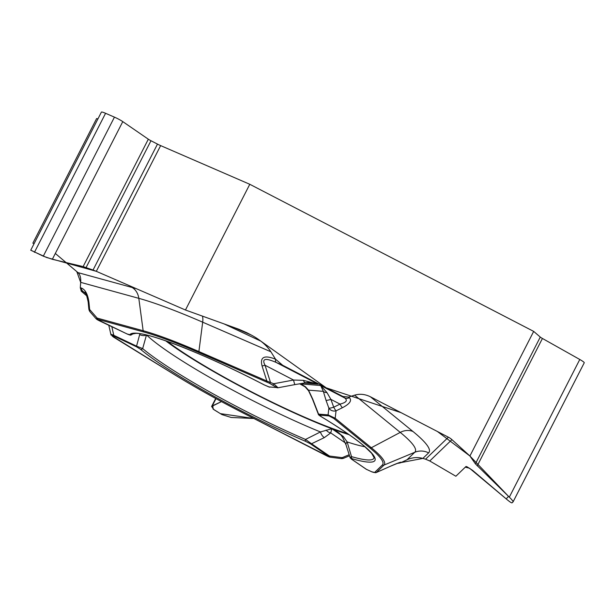 <?xml version="1.0" encoding="UTF-8"?>
<svg xmlns="http://www.w3.org/2000/svg" width="615" height="615" viewBox="0 0 615 615"><rect width="100%" height="100%" fill="white"/><g stroke="black" fill="none" stroke-linecap="round" stroke-linejoin="round"><path stroke-width="0.92" d="M34.01 243.801L32.864 243.148L96.632 118.534L97.916 118.918M86.8 295.884L81.28 291.218L80.288 287.689L80.703 282.362C80.996 277.788 80.081 274.536 77.959 272.606L132.148 287.497A182.24 22.209 27.1 0 1 136.346 288.696M66.074 262.559L77.959 272.606M513.171 501.679L584.227 362.827A7.926 0.969 -152.9 0 0 584.25 362.789A7.926 0.969 -152.9 0 0 579.784 359.475L509.328 497.143C512.003 499.787 513.248 501.363 513.071 501.871L512.064 502.839C511.526 503.024 509.804 501.901 506.906 499.48L472.581 470.36L467.031 466.785L466.016 466.47L455.869 476.241L429.77 460.981L425.565 459.19L448.404 437.196L370.445 396.798L413.011 431.522A182.24 22.209 27.1 0 1 428.617 452.878A16.451 16.313 46.1 0 0 414.779 452.279L384.006 465.078L376.272 472.535A1.983 1.968 -133.9 0 1 374.604 472.458L382.338 465.009A146.531 17.858 -152.9 0 0 369.784 447.835L333.653 418.361L328.94 415.886L319.416 415.117L321.622 416.893A137.752 16.79 27.1 0 1 352.226 458.767L351.088 458.621L351.449 459.074L366.509 469.391L371.66 471.759L374.604 472.458M428.617 452.878L422.874 458.406L425.565 459.19M400.988 462.595L422.874 458.406C417.524 456.96 412.235 457.406 407.015 459.759L401.041 462.572A5.942 5.896 -133.9 0 1 398.274 462.995M397.99 463.349L401.041 462.572C401.872 461.527 398.166 462.826 389.918 466.454A5.942 2.237 66 0 0 390.025 466.416L376.242 472.551M299.605 383.752A122.108 14.883 27.1 0 1 305.578 387.127M347.644 433.66A122.108 14.883 27.1 0 1 167.395 341.425M221.462 401.61L211.598 406.484L214.058 409.759L221.915 414.579L231.179 417.47L253.841 418.5L220.378 413.634L213.036 409.052L212.882 405.6L221.462 401.61M233.208 327.203L251.204 335.006C260.137 339.757 266.702 345.353 270.9 351.788L275.551 359.214L282.677 365.272L342.916 396.49L348.644 397.082L354.609 395.161C359.821 393.608 365.102 394.154 370.445 396.798M350.227 458.029L346.045 444.922A5.942 3.321 -18.7 0 1 347.144 441.924L351.503 456.622A1.983 1.668 106.1 0 0 352.226 458.767M350.058 457.445L351.503 456.622A135.838 16.551 -152.9 0 0 374.12 457.714L371.652 453.309L364.034 445.975C354.632 438.088 340.449 428.371 321.491 416.839A1.983 1.007 -58.8 0 0 321.622 416.893M340.695 434.513L333.845 429.478L343.285 436.466L347.144 441.924A132.532 16.151 -152.9 0 0 364.979 446.782M305.786 387.035L305.094 386.543M302.303 384.813L305.378 386.704L308.538 390.156L312.781 399.235L318.555 414.11L328.087 414.879L335.19 418.254A1.983 1.707 129.2 0 1 333.653 418.361M140.443 349.228L136.53 346.814L113.783 336.005C111.807 335.106 111.369 335.144 112.445 336.128L175.583 375.304A146.531 17.858 -152.9 0 0 243.302 413.08L325.435 455.2C329.271 457.137 330.263 457.445 328.41 456.122L310.467 443.838L305.586 441.347A137.752 16.79 27.1 0 1 140.443 349.228A1.983 1.737 130 0 0 142.665 348.597A135.838 16.551 -152.9 0 0 305.509 439.441L320.43 431.945L331.823 428.724L330.732 432.914L324.359 437.603L311.544 443.753L329.486 456.038L329.632 457.083M146.493 334.921L142.665 348.597L136.545 346.13L139.682 334.583A5.942 4.005 17.6 0 0 146.385 334.983M349.551 455.769L343.9 458.137A5.942 2.437 -112.7 0 1 342.155 457.652A5.942 2.068 97.3 0 1 340.856 458.552L329.909 457.153M305.586 441.347A1.983 0.961 113.2 0 1 305.509 439.441L311.544 443.753A1.983 1.422 124.4 0 1 310.467 443.838M146.616 335.037A132.532 16.151 -152.9 0 0 320.43 431.945A5.942 2.906 63.1 0 0 324.359 437.603M326.15 430.062A5.942 4.413 39.5 0 0 330.732 432.914L345.299 442.885M346.045 444.922L342.686 437.45A5.942 1.015 -29.5 0 1 343.285 436.466M389.918 466.454L376.265 472.535L373.974 472.481A1.983 1.661 -73.8 0 1 373.628 472.335M373.974 472.481L371.998 471.913A1.983 1.661 -73.8 0 1 371.66 471.759M366.094 469.107A1.983 1.422 -55.6 0 0 366.286 469.276A1.983 1.422 -55.6 0 0 366.509 469.391M349.212 454.693L342.155 457.652L329.486 456.038A1.983 1.422 124.4 0 1 328.41 456.122M112.445 336.128A1.983 1.745 -49.8 0 1 112.061 335.89L113.429 337.043A1.983 1.745 -49.8 0 0 113.813 337.281M448.404 437.196A16.451 16.313 -133.9 0 1 451.925 439.648L469.914 456.007L533.682 331.393L249.79 184.285L185.461 310.006L238.843 329.233L246.653 332.646L238.412 329.079M251.204 335.006L246.653 332.646M270.9 351.788L202.681 322.183L198.891 351.542L266.856 381.031L262.059 365.933C259.791 357.015 264.273 354.77 275.52 359.198A5.942 2.737 113.5 0 0 276.22 362.473C265.28 357.684 261.56 358.607 265.042 365.249L270.362 382.015L269.601 383.337L199.122 352.633A146.531 17.858 -152.9 0 0 143.956 332.031L97.954 319.393C95.971 318.901 96.547 319.416 99.692 320.945L127.159 333.991L129.834 334.706A137.752 16.79 27.1 0 1 264.373 384.959L268.863 386.92L276.75 387.55L269.601 383.337M84.67 292.333L83.609 291.856A5.942 5.089 -74.6 0 1 81.195 287.943C85.354 289.542 87.953 294.47 88.983 302.734A5.942 1.73 174.4 0 1 88.168 301.973L88.821 308.745A5.942 1.73 174.4 0 0 89.644 309.506L97.147 318.086A1.983 1.699 105.4 0 0 97.954 319.393M185.461 310.006L96.309 271.323L185.461 310.006L223.96 323.867L260.868 341.156L326.204 387.834L401.065 412.665L437.426 431.507L469.914 456.007L508.536 496.366L506.199 498.88L469.545 468.23L465.301 467.154L455.869 476.241L429.77 460.981L451.925 439.648M30.835 250.013L101.398 112.115A7.926 0.969 -152.9 0 1 105.572 113.291L114.444 117.142A7.926 0.969 -152.9 0 1 122.777 121.624L148.323 139.198A4.359 0.53 -152.9 0 0 150.975 140.743L157.486 144.102L93.042 270.031L96.309 271.323L46.579 257.493L30.75 250.236M93.042 270.031L83.125 266.603L52.329 259.292L43.288 256.186L30.758 250.151M269.685 386.981L270.139 387.104A1.983 1.883 -85.4 0 1 269.593 387.143L264.358 384.967C207.739 355.355 149.153 332.415 135.692 333.376L132.402 334.022A135.838 16.551 -152.9 0 0 132.202 334.283L132.579 333.891M267.087 382.123A1.983 0.915 113.5 0 1 266.856 381.031L273.698 383.745L293.563 380.032L303.318 380.354L317.97 384.114L313.35 382.868L307.531 382.515M96.578 319.208L96.224 318.893L97.147 318.086L143.149 330.724A148.054 18.043 27.1 0 1 198.891 351.542A1.983 0.915 113.5 0 0 199.122 352.633M88.798 308.315A5.942 5.942 0 0 0 90.267 312.089L90.267 312.089A5.942 3.859 -41.2 0 1 89.644 309.506L88.983 302.734M127.267 334.045A1.983 0.461 -64.6 0 1 127.205 334.03C132.048 335.982 130.234 334.837 132.156 334.337L132.033 334.445M110.815 334.16L113.798 335.321A1.983 0.461 115.4 0 0 113.783 336.005M262.059 365.933A5.942 1.122 -17.6 0 0 265.042 365.249L293.563 380.032A5.942 0.646 79.4 0 0 295.054 384.575L307.308 382.545M132.202 334.283A1.983 1.968 -146.7 0 1 129.834 334.706M349.358 397.667C352.157 400.519 349.827 403.878 342.363 407.753A5.942 0.946 -116 0 1 340.034 404.109C346.283 402.51 347.859 400.473 344.746 397.982A5.942 5.128 -50.8 0 0 349.358 397.667L348.644 397.082M579.784 359.475L542.43 338.465A4.359 0.53 -152.9 0 1 540.278 337.066L475.403 463.848L509.328 497.143M475.403 463.848L469.914 456.007M326.996 392.624A5.942 3.367 168.3 0 1 323.336 391.348L320.684 385.513L326.996 392.624L330.878 399.366A5.942 1.092 160 0 1 326.019 400.304L323.336 391.348L308.538 390.156A5.942 2.083 -29.1 0 0 308.607 390.817M328.94 415.886A1.983 1.883 94.6 0 1 328.087 414.879L328.864 408.129A5.942 5.151 6.6 0 0 336.044 410.828A5.942 0.946 -116 0 1 333.722 407.184A5.942 1.092 160 0 1 328.864 408.129L326.019 400.304M318.516 414.656L312.52 399.197A5.942 0.469 -21.7 0 0 312.781 399.235M272.937 385.067L273.698 383.745L278.026 387.742A1.983 1.883 -85.4 0 1 276.75 387.55M303.318 380.354A5.942 2.529 81.2 0 0 305.824 382.714A5.942 2.529 81.2 0 0 306.07 382.653M540.278 337.066L533.682 331.393M249.79 184.285L160.646 145.609L96.309 271.323M157.486 144.102A7.134 0.869 -152.9 0 0 160.646 145.609M429.531 460.843L425.549 459.19M400.027 462.972L399.581 463.095M80.696 282.423L76.79 271.607L55.312 253.457M339.319 433.221L333.845 429.478A124.684 15.198 -152.9 0 0 349.112 434.69M304.356 386.051A124.684 15.198 -152.9 0 0 300.527 383.891L320.684 385.513L344.746 397.982L342.916 396.49M282.677 365.272L276.22 362.473L317.97 384.114L304.094 382.991M81.28 291.218L83.609 291.856L85.723 293.647M165.704 340.833A124.684 15.198 -152.9 0 0 331.823 428.724L340.91 434.936M350.058 457.522L351.426 459.105A1.983 1.422 -55.6 0 0 351.649 459.221M111.83 326.726L113.798 335.321L136.545 346.13A1.983 0.461 115.4 0 0 136.53 346.814M329.801 457.122L243.302 413.08C218.371 400.296 195.755 387.681 175.444 375.242A1.983 1.053 -58.5 0 0 175.583 375.304M175.321 375.15A1.983 1.053 -58.5 0 0 175.444 375.242L113.429 337.043M202.473 316.133A16.451 7.565 -66.5 0 1 202.681 322.183A169.632 20.672 -152.9 0 0 138.813 298.337L143.149 330.724A1.983 1.699 105.4 0 0 143.956 332.031M80.288 287.689L81.195 287.943M132.148 287.497A16.451 14.084 -74.6 0 1 138.813 298.337L80.703 282.362M139.682 334.583L139.982 333.73M269.593 387.143A1.983 1.883 -85.4 0 1 268.863 386.92M96.394 319.047L127.205 334.03A1.983 0.461 -64.6 0 1 127.159 333.991M407.015 459.759L414.779 452.279A169.632 20.672 -152.9 0 0 400.25 432.399L371.322 447.735A148.054 18.043 27.1 0 1 384.006 465.078A1.983 1.968 -133.9 0 1 382.338 465.009M342.363 407.753L336.044 410.828L335.19 418.254L371.322 447.735A1.983 1.707 129.2 0 1 369.784 447.835M413.011 431.522A16.451 14.199 -50.8 0 0 400.25 432.399L354.609 395.161M330.878 399.366L333.722 407.184L340.034 404.109L330.878 399.366M318.555 414.11A1.983 1.883 94.6 0 0 319.416 415.117M542.43 338.465L477.232 465.87M215.996 398.643L212.29 405.885M122.777 121.624L52.329 259.292M114.444 117.142L43.288 256.186M105.572 113.291L34.425 252.335M150.975 140.743L86.1 267.517M148.323 139.198L83.125 266.603M302.257 384.782L302.665 385.013M340.856 458.552A5.942 5.942 0 0 0 344.715 457.721M342.686 437.45L340.572 434.559M371.998 471.913L366.286 469.276L351.426 459.105M90.267 312.089L96.224 318.893M88.168 301.973C86.753 295.285 85.593 292.071 84.686 292.348M132.125 334.368L132.594 333.884M111.015 335.044L108.794 325.281M311.059 382.561L310.49 382.515M312.52 399.197L308.607 390.809L304.748 386.428M277.811 387.804L295.054 384.575M390.025 466.416L399.197 462.649M277.488 387.781L278.103 387.75M321.491 416.839C319.208 415.479 318.147 414.579 318.309 414.149M513.118 501.794L584.25 362.789M211.698 406.292L215.696 398.482"/></g></svg>
